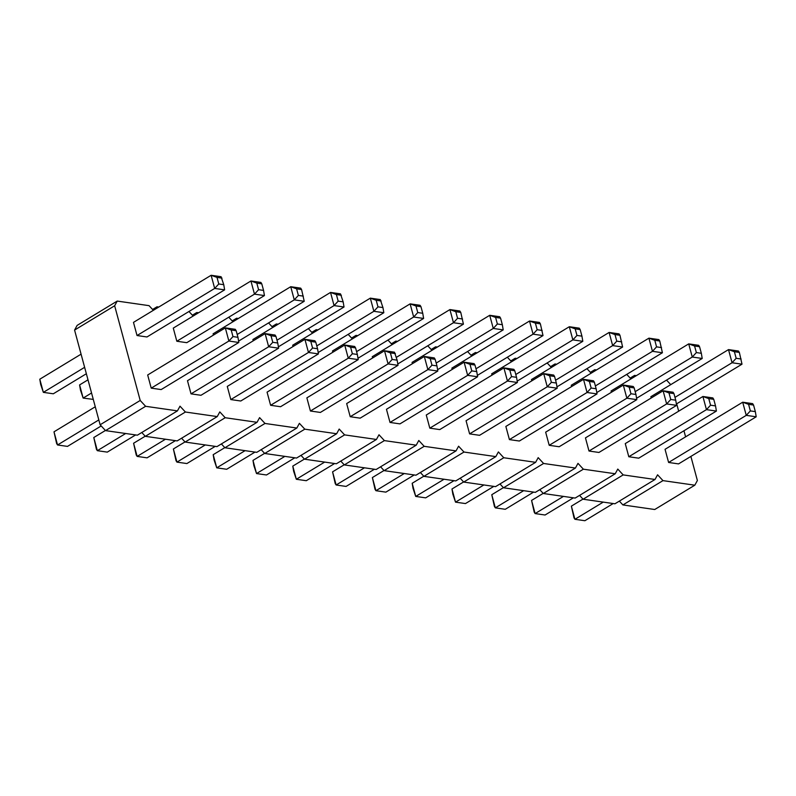 <?xml version="1.0" encoding="UTF-8"?>
<svg xmlns="http://www.w3.org/2000/svg" width="796" height="796" viewBox="0 0 796 796"><rect width="100%" height="100%" fill="white"/><g stroke="black" fill="none" stroke-linecap="round" stroke-linejoin="round"><path stroke-width="1.19" d="M153.369 310.321L149.051 305.654L117.211 301.077L77.132 325.395L74.575 330.081L100.127 424.775L140.205 400.468L145.608 406.298L177.438 410.875L180.005 406.179L185.398 412.02L217.238 416.587L219.805 411.9L225.198 417.731L257.038 422.308L259.595 417.621L264.998 423.452L296.838 428.029L299.395 423.333L304.798 429.163L336.638 433.74L339.195 429.054L344.598 434.885L376.428 439.462L378.995 434.765L384.388 440.606L416.228 445.173L418.795 440.486L424.188 446.317L456.028 450.894L458.586 446.208L463.988 452.038L495.828 456.615L498.386 451.919L503.788 457.75L535.628 462.327L538.186 457.64L543.588 463.471L575.428 468.048L577.986 463.352L583.378 469.192L615.218 473.759L617.786 469.073L623.178 474.904L655.018 479.481L657.576 474.794L662.978 480.625L694.818 485.192L697.376 480.505L690.878 456.416M100.127 424.775L105.53 430.616L145.608 406.298M74.575 330.081L114.654 305.764L140.205 400.468M105.53 430.616L137.37 435.183L177.438 410.875M141.787 432.507L145.32 436.327L177.16 440.904L217.238 416.587M181.578 438.218L185.12 442.049L216.96 446.616L257.038 422.308M221.378 443.939L224.92 447.76L256.76 452.337L296.838 428.029M261.178 449.66L264.72 453.481L296.56 458.058L336.638 433.74M300.978 455.372L304.52 459.192L336.36 463.769L376.428 439.462M340.778 461.093L344.32 464.914L376.15 469.491L416.228 445.173M380.578 466.804L384.11 470.635L415.95 475.202L456.028 450.894M420.368 472.525L423.91 476.346L455.75 480.923L495.828 456.615M460.168 478.237L463.71 482.068L495.55 486.635L535.628 462.327M499.968 483.958L503.51 487.779L535.35 492.356L575.428 468.048M539.768 489.679L543.31 493.5L575.14 498.077L615.218 473.759M579.568 495.391L583.1 499.221L614.94 503.788L655.018 479.481M619.358 501.112L622.9 504.933L654.74 509.51L694.818 485.192M685.595 436.845L683.953 430.755M678.68 411.194L676.68 403.811M670.739 384.637L666.541 380.1M636.332 375.652L634.591 375.404L633.517 377.364M630.949 378.926L626.741 374.379M596.532 369.931L594.791 369.682L593.716 371.642M591.149 373.205L586.941 368.667M556.742 364.22L554.991 363.971L553.926 365.931M551.349 367.483L547.15 362.946M516.942 358.499L515.191 358.25L514.126 360.21M511.549 361.772L507.35 357.235M477.142 352.787L475.401 352.538L474.326 354.489M471.749 356.051L467.55 351.514M437.342 347.066L435.601 346.817L434.526 348.777M431.959 350.34L427.75 345.792M397.542 341.355L395.801 341.096L394.726 343.056M392.159 344.618L387.95 340.081M357.752 335.633L356.001 335.385L354.936 337.345M352.359 338.897L348.16 334.36M317.952 329.912L316.201 329.663L315.136 331.624M312.559 333.186L308.36 328.649M278.152 324.201L276.401 323.952L275.336 325.902M272.759 327.464L268.56 322.927M238.352 318.48L236.611 318.231L235.536 320.191M232.969 321.753L228.76 317.206M198.552 312.768L196.811 312.51L195.736 314.47M193.169 316.032L188.96 311.495M158.752 307.047L157.011 306.798L155.946 308.758M117.211 301.077L114.654 305.764M517.41 382.488L516.544 377.324L511.569 376.608L507.46 381.055L517.41 382.488L439.76 429.591L429.81 428.158L507.46 381.055L503.908 367.901L509.788 370.031L514.763 370.747L513.858 369.334L503.908 367.901L426.268 415.014L429.81 428.158M557.21 388.209L556.344 383.045L551.369 382.329L547.26 386.776L557.21 388.209L479.56 435.312L469.61 433.88L547.26 386.776L543.708 373.623L549.588 375.752L554.563 376.468L553.658 375.055L543.708 373.623L466.058 420.726L469.61 433.88M636.81 399.642L635.934 394.478L630.959 393.761L626.86 398.209L636.81 399.642L559.16 446.745L549.21 445.312L626.86 398.209L623.308 385.055L629.188 387.184L634.163 387.901L633.258 386.488L623.308 385.055L545.658 432.158L549.21 445.312M597.01 393.92L596.134 388.756L591.159 388.04L587.06 392.498L597.01 393.92L519.36 441.024L509.41 439.601L587.06 392.498L583.508 379.344L589.388 381.463L594.363 382.18L593.458 380.767L583.508 379.344L505.858 426.447L509.41 439.601M756.2 416.796L755.334 411.622L750.359 410.915L746.25 415.363L756.2 416.796L678.55 463.899L668.6 462.466L746.25 415.363L742.698 402.209L748.578 404.338L753.553 405.055L752.648 403.642L742.698 402.209L665.048 449.312L668.6 462.466M716.4 411.074L715.534 405.91L710.559 405.194L706.45 409.642L716.4 411.074L638.75 458.178L628.8 456.745L706.45 409.642L702.908 396.488L708.778 398.617L713.753 399.333L712.858 397.92L702.908 396.488L625.258 443.601L628.8 456.745M676.6 405.353L675.734 400.189L670.759 399.473L666.65 403.93L676.6 405.353L598.95 452.456L589 451.034L666.65 403.93L663.108 390.776L668.988 392.906L673.963 393.612L673.058 392.209L663.108 390.776L585.458 437.88L589 451.034M436.188 363.075L493.261 328.45L489.719 315.296L412.069 362.399L412.418 363.692M477.381 375.404L543.011 335.594L540.375 323.853L539.469 322.44L529.519 321.017L451.869 368.12L452.218 369.404M515.778 374.508L572.861 339.882L569.309 326.728L491.659 373.831L492.008 375.125M635.178 391.662L692.261 357.036L688.709 343.882L611.059 390.985L611.408 392.279M596.781 392.557L662.411 352.747L659.765 341.006L658.859 339.594L648.909 338.161L571.259 385.264L571.608 386.558M556.981 386.846L622.611 347.026L619.965 335.285L619.059 333.872L609.109 332.449L531.459 379.553L531.808 380.846M676.371 403.99L742.001 364.18L739.365 352.439L738.459 351.026L728.509 349.603L650.859 396.707L651.208 397.99M223.756 284.689L221.079 276.71L211.129 275.277L133.479 322.38L137.031 335.534L214.681 288.431L211.129 275.277L217.01 277.406L218.781 283.973L214.681 288.431L224.631 289.853L223.756 284.689L218.781 283.973M224.631 289.853L146.981 336.967L137.031 335.534M264.431 295.575L263.556 290.411L258.581 289.694L254.481 294.142L264.431 295.575L186.781 342.678L176.831 341.245L254.481 294.142L250.929 280.988L256.81 283.117L261.785 283.834L260.879 282.421L250.929 280.988L173.279 328.101L176.831 341.245M278.62 348.18L277.754 343.016L272.779 342.31L268.67 346.757L278.62 348.18L200.97 395.294L191.02 393.861L268.67 346.757L265.128 333.604L271.008 335.733L275.973 336.439L275.078 335.036L265.128 333.604L187.478 380.707L191.02 393.861M238.82 342.469L237.954 337.305L232.979 336.589L228.87 341.036L238.82 342.469L161.17 389.572L151.22 388.14L228.87 341.036L225.328 327.882L231.208 330.012L236.183 330.728L235.278 329.315L225.328 327.882L147.678 374.986L151.22 388.14M358.22 359.623L357.344 354.459L352.369 353.742L348.27 358.19L358.22 359.623L280.57 406.726L270.62 405.293L348.27 358.19L344.718 345.036L350.598 347.165L355.573 347.882L354.668 346.469L344.718 345.036L267.068 392.139L270.62 405.293M318.42 353.902L317.554 348.738L312.579 348.021L308.47 352.469L318.42 353.902L240.77 401.005L230.82 399.572L308.47 352.469L304.918 339.325L310.798 341.444L315.773 342.161L314.868 340.748L304.918 339.325L227.268 386.428L230.82 399.572M238.591 341.106L304.221 301.296L301.585 289.555L300.679 288.142L290.729 286.709L213.079 333.813L213.428 335.106M278.391 346.817L344.021 307.007L343.156 301.843L340.479 293.853L330.529 292.43L252.879 339.534L253.227 340.817M397.791 363.971L463.421 324.161L460.775 312.42L459.869 311.007L449.919 309.574L372.269 356.688L372.618 357.971M477.61 376.767L476.744 371.603L471.769 370.896L467.66 375.344L477.61 376.767L399.96 423.88L390.01 422.447L467.66 375.344L464.118 362.19L469.998 364.319L474.973 365.026L474.068 363.623L464.118 362.19L386.468 409.293L390.01 422.447M356.588 351.643L413.671 317.017L410.119 303.863L332.469 350.966L332.818 352.26M437.81 371.055L436.944 365.891L431.969 365.175L427.87 369.623L437.81 371.055L360.16 418.159L350.22 416.726L427.87 369.623L424.318 356.469L430.198 358.598L435.173 359.314L434.268 357.901L424.318 356.469L346.668 403.572L350.22 416.726M318.191 352.538L383.821 312.728L382.956 307.564L380.269 299.575L370.319 298.142L292.669 345.245L293.018 346.539M397.144 360.17L394.468 352.18L384.518 350.757L306.868 397.861L310.42 411.015L388.07 363.911L384.518 350.757L390.398 352.877L392.169 359.454L388.07 363.911L398.02 365.334L397.144 360.17L392.169 359.454M398.02 365.334L320.37 412.437L310.42 411.015M145.32 436.327L185.398 412.02M152.593 309.475L157.011 306.798M185.12 442.049L225.198 417.731M192.393 315.196L196.811 312.51M224.92 447.76L264.998 423.452M232.183 320.907L236.611 318.231M264.72 453.481L304.798 429.163M271.983 326.629L276.401 323.952M304.52 459.192L344.598 434.885M311.783 332.35L316.201 329.663M344.32 464.914L384.388 440.606M351.583 338.061L356.001 335.385M384.11 470.635L424.188 446.317M391.383 343.782L395.801 341.096M423.91 476.346L463.988 452.038M431.183 349.494L435.601 346.817M463.71 482.068L503.788 457.75M470.973 355.215L475.401 352.538M503.51 487.779L543.588 463.471M510.773 360.936L515.191 358.25M543.31 493.5L583.378 469.192M550.573 366.648L554.991 363.971M583.1 499.221L623.178 474.904M590.373 372.369L594.791 369.682M622.9 504.933L662.978 480.625M630.173 378.08L634.591 375.404M374.409 469.242L346.081 486.426L336.131 484.993L332.579 471.839L344.2 464.794M332.579 471.839L335.225 483.58L336.131 484.993L364.459 467.809M414.209 474.953L385.881 492.137L375.931 490.704L372.379 477.56L384 470.506M372.379 477.56L375.025 489.301L375.931 490.704L404.259 473.52M493.799 486.386L465.471 503.57L455.521 502.147L451.979 488.993L463.6 481.938M451.979 488.993L452.844 494.157L455.521 502.147L483.849 484.963M454.009 480.675L425.681 497.858L415.731 496.425L412.179 483.272L423.8 476.227M412.179 483.272L413.044 488.436L415.731 496.425L444.059 479.242M613.199 503.54L584.871 520.723L574.921 519.29L571.369 506.147L582.99 499.092M571.369 506.147L574.015 517.888L574.921 519.29L603.249 502.107M573.399 497.818L545.071 515.012L535.121 513.579L531.569 500.425L543.19 493.381M531.569 500.425L534.216 512.166L535.121 513.579L563.449 496.396M533.599 492.107L505.271 509.291L495.321 507.858L491.779 494.704L503.39 487.659M491.779 494.704L494.415 506.445L495.321 507.858L523.649 490.674M86.356 373.742L53.302 393.791L43.352 392.358L39.8 379.204L81.073 354.17M39.8 379.204L40.666 384.378L43.352 392.358L84.625 367.324M87.998 379.831L79.6 384.926L83.142 398.08L93.281 399.393M79.6 384.926L80.466 390.09L83.142 398.08L91.55 392.985M105.41 430.487L93.789 437.531L97.341 450.685L107.291 452.118L135.619 434.934M93.789 437.531L96.435 449.282L97.341 450.685L125.668 433.502M101.211 425.95L67.491 446.397L57.541 444.974L53.999 431.82L95.271 406.776M53.999 431.82L56.635 443.561L57.541 444.974L98.823 419.93M215.219 446.367L186.891 463.551L176.941 462.128L173.389 448.974L185.01 441.919M173.389 448.974L176.035 460.715L176.941 462.128L205.269 444.944M175.419 440.656L147.091 457.839L137.141 456.406L133.589 443.253L145.21 436.208M133.589 443.253L136.235 454.994L137.141 456.406L165.469 439.223M334.609 463.521L306.281 480.704L296.331 479.272L292.789 466.118L304.4 459.073M292.789 466.118L293.654 471.292L296.331 479.272L324.659 462.088M294.809 457.8L266.481 474.983L256.531 473.56L252.989 460.406L264.6 453.352M252.989 460.406L253.854 465.57L256.531 473.56L284.859 456.377M255.019 452.088L226.691 469.272L216.741 467.839L213.189 454.685L224.81 447.641M213.189 454.685L214.054 459.849L216.741 467.839L245.069 450.655M437.581 369.692L503.211 329.882L493.261 328.45L497.371 324.002L495.6 317.425L489.719 315.296L499.669 316.728L500.575 318.141L495.6 317.425M475.988 368.797L533.061 334.161L529.519 321.017L535.4 323.136L540.375 323.853M543.011 335.594L533.061 334.161L537.171 329.713L535.4 323.136M517.181 381.125L582.811 341.315L572.861 339.882L576.971 335.434L575.19 328.857L569.309 326.728L579.259 328.161L580.165 329.574L575.19 328.857M636.571 398.279L702.211 358.469L692.261 357.036L696.361 352.588L694.59 346.011L688.709 343.882L698.659 345.315L699.565 346.718L694.59 346.011M595.378 385.941L652.461 351.315L648.909 338.161L654.79 340.29L659.765 341.006M662.411 352.747L652.461 351.315L656.561 346.867L654.79 340.29M555.578 380.229L612.661 345.603L609.109 332.449L614.99 334.569L619.965 335.285M622.611 347.026L612.661 345.603L616.771 341.146L614.99 334.569M674.978 397.373L732.051 362.747L728.509 349.603L734.39 351.723L739.365 352.439M742.001 364.18L732.051 362.747L736.161 358.3L734.39 351.723M237.198 334.489L294.271 299.863L290.729 286.709L296.61 288.839L301.585 289.555M304.221 301.296L294.271 299.863L298.381 295.415L296.61 288.839M276.998 340.21L334.071 305.584L330.529 292.43L336.4 294.55L341.375 295.266M344.021 307.007L334.071 305.584L338.181 301.127L336.4 294.55M396.388 357.354L453.471 322.728L449.919 309.574L455.8 311.704L460.775 312.42M463.421 324.161L453.471 322.728L457.571 318.281L455.8 311.704M357.991 358.26L423.621 318.44L413.671 317.017L417.771 312.559L416 305.992L410.119 303.863L420.069 305.296L420.975 306.699L416 305.992M316.788 345.922L373.871 311.296L370.319 298.142L376.2 300.271L381.175 300.988M383.821 312.728L373.871 311.296L377.981 306.848L376.2 300.271M511.569 376.608L509.788 370.031M516.544 377.324L514.763 370.747M551.369 382.329L549.588 375.752M556.344 383.045L554.563 376.468M630.959 393.761L629.188 387.184M635.934 394.478L634.163 387.901M591.159 388.04L589.388 381.463M596.134 388.756L594.363 382.18M750.359 410.915L748.578 404.338M755.334 411.622L753.553 405.055M710.559 405.194L708.778 398.617M715.534 405.91L713.753 399.333M670.759 399.473L668.988 392.906M675.734 400.189L673.963 393.612M503.211 329.882L502.346 324.708L497.371 324.002M502.346 324.708L500.575 318.141M542.146 330.43L537.171 329.713M582.811 341.315L581.946 336.151L576.971 335.434M581.946 336.151L580.165 329.574M702.211 358.469L701.336 353.295L696.361 352.588M701.336 353.295L699.565 346.718M661.536 347.583L656.561 346.867M621.736 341.862L616.771 341.146M741.136 359.016L736.161 358.3M221.984 278.112L217.01 277.406M263.556 290.411L261.785 283.834M258.581 289.694L256.81 283.117M277.754 343.016L275.973 336.439M272.779 342.31L271.008 335.733M232.979 336.589L231.208 330.012M237.954 337.305L236.183 330.728M352.369 353.742L350.598 347.165M357.344 354.459L355.573 347.882M312.579 348.021L310.798 341.444M317.554 348.738L315.773 342.161M303.356 296.132L298.381 295.415M343.156 301.843L338.181 301.127M462.546 318.997L457.571 318.281M471.769 370.896L469.998 364.319M476.744 371.603L474.973 365.026M423.621 318.44L422.746 313.276L417.771 312.559M422.746 313.276L420.975 306.699M431.969 365.175L430.198 358.598M436.944 365.891L435.173 359.314M382.956 307.564L377.981 306.848M395.373 353.593L390.398 352.877"/></g></svg>
